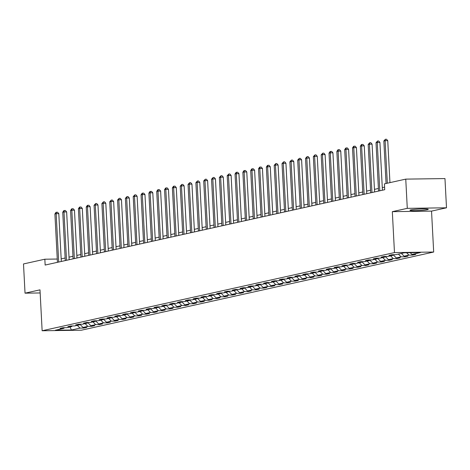 <?xml version="1.0" encoding="UTF-8"?>
<svg xmlns="http://www.w3.org/2000/svg" width="470" height="470" viewBox="0 0 470 470"><rect width="100%" height="100%" fill="white"/><g stroke="black" fill="none" stroke-linecap="round" stroke-linejoin="round"><path stroke-width="0.7" d="M410.845 209.914A9.159 0.734 177 0 0 409.963 210.278A9.159 0.734 177 0 0 417.125 210.619A9.159 0.734 177 0 0 427.377 209.685A9.159 0.734 177 0 0 428.258 209.32A9.159 0.734 177 0 0 421.102 208.974A9.159 0.734 177 0 0 410.845 209.914M446.5 207.799L407.284 208.345L392.327 211.665L431.536 211.118L446.5 207.799L444.967 178.576L405.757 179.123L384.419 183.858L384.724 189.704L45.144 265.057L44.838 259.211L23.5 263.946L25.033 293.168L40.156 292.957M431.536 211.118L433.681 252.032L81.351 330.216L42.136 330.762L394.471 252.578L433.681 252.032M71.452 330.011L79.988 328.113L83.86 328.06L86.868 327.39L83.002 327.443L87.819 326.374L91.691 326.321L94.699 325.651L90.833 325.71L95.651 324.641L99.523 324.582L102.531 323.918L98.665 323.971L103.482 322.902L107.354 322.849L110.368 322.179L106.496 322.232L111.314 321.163L115.185 321.11L118.199 320.44L114.328 320.493L119.151 319.424L123.017 319.371L126.031 318.701L122.159 318.754L126.982 317.685L130.848 317.632L133.862 316.962L129.99 317.021L134.814 315.952L138.679 315.893L141.693 315.229L137.822 315.282L142.645 314.213L146.511 314.154L149.525 313.49L145.659 313.543L150.476 312.474L154.342 312.421L157.356 311.751L153.49 311.804L158.308 310.735L162.174 310.682L165.187 310.012L161.322 310.065L166.139 308.996L170.005 308.943L173.019 308.273L169.153 308.326L173.971 307.257L177.842 307.204L180.85 306.534L176.984 306.593L181.802 305.524L185.674 305.465L188.682 304.801L184.816 304.854L189.633 303.785L193.505 303.732L196.513 303.062L192.647 303.115L197.465 302.046L201.336 301.993L204.35 301.323L200.479 301.376L205.296 300.307L209.168 300.254L212.182 299.584L208.31 299.637L213.133 298.567L216.999 298.515L220.013 297.845L216.141 297.904L220.965 296.829L224.83 296.776L227.844 296.112L223.973 296.165L228.796 295.095L232.662 295.037L235.676 294.373L231.804 294.426L236.627 293.356L240.493 293.304L243.507 292.634L239.641 292.687L244.459 291.617L248.325 291.565L251.338 290.895L247.473 290.948L252.29 289.878L256.156 289.826L259.17 289.156L255.304 289.209L260.122 288.139L263.993 288.087L267.001 287.417L263.135 287.476L267.953 286.406L271.825 286.348L274.833 285.684L270.967 285.737L275.784 284.667L279.656 284.614L282.664 283.945L278.798 283.998L283.616 282.928L287.487 282.875L290.495 282.206L286.63 282.259L291.447 281.189L295.319 281.136L298.333 280.467L294.461 280.519L299.284 279.45L303.15 279.397L306.164 278.728L302.292 278.786L307.116 277.711L310.981 277.658L313.995 276.995L310.124 277.047L314.947 275.978L318.813 275.919L321.827 275.255L317.955 275.308L322.778 274.239L326.644 274.186L329.658 273.517L325.786 273.569L330.61 272.5L334.476 272.447L337.489 271.778L333.624 271.83L338.441 270.761L342.307 270.708L345.321 270.038L341.455 270.091L346.272 269.022L350.138 268.969L353.152 268.3L349.286 268.358L354.104 267.289L357.976 267.23L360.984 266.566L357.118 266.619L361.935 265.55L365.807 265.497L368.815 264.827L364.949 264.88L369.767 263.811L373.638 263.758L376.646 263.088L372.781 263.141L377.598 262.072L381.47 262.019L384.484 261.349L380.612 261.402L385.429 260.333L389.301 260.28L392.315 259.61L388.443 259.669L393.267 258.594L397.132 258.541L400.146 257.871L396.275 257.93L401.098 256.861L404.964 256.802L407.978 256.138L404.106 256.191L408.929 255.122L412.795 255.069L415.809 254.399L411.937 254.452L420.474 252.56L404.365 252.784L395.828 254.675L391.962 254.734L388.948 255.398L392.82 255.345L387.997 256.414L384.131 256.467L381.117 257.137L384.989 257.084L380.165 258.153L376.3 258.206L373.286 258.876L377.157 258.823L372.334 259.892L368.468 259.945L365.454 260.615L369.32 260.562L364.503 261.631L360.637 261.684L357.623 262.354L361.489 262.295L356.671 263.365L352.805 263.423L349.792 264.087L353.657 264.034L348.84 265.103L344.974 265.156L341.96 265.826L345.826 265.773L341.009 266.843L337.137 266.895L334.129 267.565L337.995 267.512L333.177 268.582L329.305 268.634L326.298 269.304L330.163 269.251L325.346 270.321L321.474 270.373L318.466 271.043L322.332 270.984L317.514 272.06L313.643 272.112L310.629 272.776L314.501 272.723L309.683 273.793L305.811 273.851L302.798 274.515L306.669 274.462L301.846 275.532L297.98 275.584L294.966 276.254L298.838 276.201L294.014 277.271L290.149 277.324L287.135 277.993L291.006 277.94L286.183 279.01L282.317 279.062L279.303 279.732L283.175 279.679L278.352 280.749L274.486 280.801L271.472 281.471L275.338 281.413L270.52 282.482L266.654 282.541L263.641 283.204L267.506 283.151L262.689 284.221L258.823 284.274L255.809 284.943L259.675 284.891L254.858 285.96L250.986 286.013L247.978 286.682L251.844 286.63L247.026 287.699L243.155 287.752L240.147 288.421L244.012 288.368L239.195 289.438L235.323 289.491L232.315 290.16L236.181 290.102L231.363 291.177L227.492 291.23L224.484 291.894L228.35 291.841L223.532 292.91L219.66 292.969L216.647 293.632L220.518 293.58L215.701 294.649L211.829 294.702L208.815 295.372L212.687 295.319L207.863 296.388L203.998 296.441L200.984 297.111L204.855 297.058L200.032 298.127L196.166 298.18L193.152 298.85L197.024 298.797L192.201 299.866L188.335 299.919L185.321 300.589L189.193 300.53L184.369 301.599L180.504 301.658L177.49 302.322L181.355 302.269L176.538 303.338L172.672 303.391L169.658 304.061L173.524 304.008L168.707 305.077L164.841 305.13L161.827 305.8L165.693 305.747L160.875 306.816L157.004 306.869L153.996 307.539L157.861 307.486L153.044 308.555L149.172 308.608L146.164 309.278L150.03 309.219L145.212 310.294L141.341 310.347L138.333 311.017L142.198 310.958L137.381 312.027L133.509 312.086L130.496 312.75L134.367 312.697L129.55 313.766L125.678 313.819L122.664 314.489L126.536 314.436L121.712 315.505L117.847 315.558L114.833 316.228L118.704 316.175L113.881 317.244L110.015 317.297L107.001 317.967L110.873 317.914L106.05 318.983L102.184 319.036L99.17 319.706L103.042 319.647L98.218 320.716L94.353 320.775L91.339 321.439L95.21 321.386L90.387 322.455L86.521 322.508L83.507 323.178L87.373 323.125L82.556 324.194L78.69 324.247L75.676 324.917L79.542 324.864L74.724 325.933L70.858 325.986L67.845 326.656L71.71 326.603L66.893 327.672L63.021 327.725L60.013 328.395L63.879 328.342L55.343 330.234L71.452 330.011L69.977 326.985M393.355 254.711L392.82 255.345M408.929 255.122L406.626 252.754M404.106 256.191L401.433 253.436M385.523 256.45L384.989 257.084M401.098 256.861L398.419 254.106M396.275 257.93L393.261 254.822M377.692 258.189L377.157 258.823M393.267 258.594L390.588 255.839M388.443 259.669L385.429 256.561M369.855 259.928L369.32 260.562M385.429 260.333L382.756 257.578M380.612 261.402L377.598 258.3M362.023 261.661L361.489 262.295M377.598 262.072L374.925 259.317M372.781 263.141L369.767 260.039M354.192 263.4L353.657 264.034M369.767 263.811L367.094 261.056M364.949 264.88L361.929 261.772M346.361 265.139L345.826 265.773M361.935 265.55L359.262 262.795M357.118 266.619L354.098 263.511M338.529 266.878L337.995 267.512M354.104 267.289L351.425 264.528M349.286 268.358L346.267 265.25M330.698 268.617L330.163 269.251M346.272 269.022L343.594 266.267M341.455 270.091L338.435 266.989M322.866 270.356L322.332 270.984M338.441 270.761L335.762 268.006M333.624 271.83L330.604 268.728M315.035 272.089L314.501 272.723M330.61 272.5L327.931 269.745M325.786 273.569L322.772 270.462M307.204 273.828L306.669 274.462M322.778 274.239L320.099 271.484M317.955 275.308L314.941 272.201M299.372 275.567L298.838 276.201M314.947 275.978L312.268 273.223M310.124 277.047L307.11 273.94M291.541 277.306L291.006 277.94M307.116 277.711L304.437 274.956M302.292 278.786L299.278 275.679M283.71 279.045L283.175 279.679M299.284 279.45L296.605 276.695M294.461 280.519L291.447 277.418M275.872 280.778L275.338 281.413M291.447 281.189L288.774 278.434M286.63 282.259L283.616 279.157M268.041 282.517L267.506 283.151M283.616 282.928L280.942 280.173M278.798 283.998L275.784 280.89M260.21 284.256L259.675 284.891M275.784 284.667L273.111 281.912M270.967 285.737L267.947 282.629M252.378 285.995L251.844 286.63M267.953 286.406L265.28 283.645M263.135 287.476L260.116 284.368M244.547 287.734L244.012 288.368M260.122 288.139L257.442 285.384M255.304 289.209L252.284 286.107M236.716 289.473L236.181 290.102M252.29 289.878L249.611 287.123M247.473 290.948L244.453 287.846M228.884 291.206L228.35 291.841M244.459 291.617L241.78 288.862M239.641 292.687L236.621 289.579M221.053 292.945L220.518 293.58M236.627 293.356L233.948 290.601M231.804 294.426L228.79 291.318M213.221 294.684L212.687 295.319M228.796 295.095L226.117 292.34M223.973 296.165L220.959 293.057M205.39 296.423L204.855 297.058M220.965 296.829L218.286 294.073M216.141 297.904L213.127 294.796M197.559 298.162L197.024 298.797M213.133 298.567L210.454 295.812M208.31 299.637L205.296 296.535M189.727 299.901L189.193 300.53M205.296 300.307L202.623 297.551M200.479 301.376L197.465 298.274M181.89 301.634L181.355 302.269M197.465 302.046L194.792 299.29M192.647 303.115L189.633 300.007M174.059 303.373L173.524 304.008M189.633 303.785L186.96 301.029M184.816 304.854L181.802 301.746M166.227 305.112L165.693 305.747M181.802 305.524L179.129 302.768M176.984 306.593L173.965 303.485M158.396 306.851L157.861 307.486M173.971 307.257L171.297 304.501M169.153 308.326L166.133 305.224M150.564 308.59L150.03 309.219M166.139 308.996L163.46 306.24M161.322 310.065L158.302 306.963M142.733 310.323L142.198 310.958M158.308 310.735L155.629 307.979M153.49 311.804L150.471 308.702M134.902 312.062L134.367 312.697M150.476 312.474L147.797 309.718M145.659 313.543L142.639 310.435M127.07 313.801L126.536 314.436M142.645 314.213L139.966 311.457M137.822 315.282L134.808 312.174M119.239 315.54L118.704 316.175M134.814 315.952L132.135 313.19M129.99 317.021L126.976 313.913M111.408 317.279L110.873 317.914M126.982 317.685L124.303 314.929M122.159 318.754L119.145 315.652M103.576 319.018L103.042 319.647M119.151 319.424L116.472 316.668M114.328 320.493L111.314 317.391M95.745 320.752L95.21 321.386M111.314 321.163L108.641 318.407M106.496 322.232L103.482 319.124M87.908 322.49L87.373 323.125M103.482 322.902L100.809 320.146M98.665 323.971L95.651 320.863M80.076 324.23L79.542 324.864M95.651 324.641L92.978 321.885M90.833 325.71L87.814 322.602M72.245 325.969L71.71 326.603M87.819 326.374L85.146 323.619M83.002 327.443L79.982 324.341M64.413 327.707L63.879 328.342M79.988 328.113L77.309 325.357M407.284 208.345L405.757 179.123M392.327 211.665L394.471 252.578M42.136 330.762L39.991 289.849L25.033 293.168M57.264 259.041L44.838 259.211M384.589 187.125L382.286 187.636M378.409 188.493L374.455 189.375M370.577 190.233L366.623 191.114M362.746 191.971L358.792 192.853M354.915 193.711L350.961 194.586M347.083 195.45L343.129 196.325M339.252 197.189L335.292 198.064M331.421 198.922L327.461 199.803M323.589 200.661L319.629 201.542M315.758 202.4L311.798 203.275M307.921 204.139L303.967 205.014M300.089 205.878L296.135 206.753M292.258 207.611L288.304 208.492M284.426 209.35L280.473 210.231M276.595 211.089L272.641 211.97M268.764 212.828L264.81 213.703M260.932 214.567L256.978 215.442M253.101 216.306L249.147 217.181M245.27 218.039L241.31 218.92M237.438 219.778L233.478 220.659M229.607 221.517L225.647 222.392M221.77 223.256L217.816 224.131M213.938 224.995L209.984 225.87M206.107 226.728L202.153 227.609M198.275 228.467L194.322 229.348M190.444 230.206L186.49 231.087M182.613 231.945L178.659 232.82M174.781 233.684L170.827 234.559M166.95 235.423L162.996 236.298M159.118 237.156L155.159 238.037M151.287 238.895L147.327 239.776M143.456 240.634L139.496 241.51M135.624 242.373L131.665 243.249M127.787 244.112L123.833 244.988M119.956 245.851L116.002 246.726M112.124 247.584L108.171 248.466M104.293 249.323L100.339 250.204M96.462 251.062L92.508 251.938M88.63 252.801L84.676 253.677M80.799 254.54L76.845 255.416M72.968 256.273L69.014 257.155M65.136 258.012L61.176 258.894M411.937 254.452L410.24 252.701M83.86 328.06L83.825 327.437M91.691 326.321L91.656 325.698M99.523 324.582L99.487 323.959M107.354 322.849L107.319 322.22M115.185 321.11L115.15 320.481M123.017 319.371L122.981 318.742M130.848 317.632L130.813 317.009M138.679 315.893L138.65 315.27M146.511 314.154L146.481 313.531M154.342 312.421L154.313 311.792M162.174 310.682L162.144 310.053M170.005 308.943L169.976 308.314M177.842 307.204L177.807 306.581M185.674 305.465L185.638 304.842M193.505 303.732L193.47 303.103M201.336 301.993L201.301 301.364M209.168 300.254L209.132 299.625M216.999 298.515L216.964 297.892M224.83 296.776L224.801 296.153M232.662 295.037L232.632 294.414M240.493 293.304L240.464 292.675M248.325 291.565L248.295 290.936M256.156 289.826L256.127 289.197M263.993 288.087L263.958 287.464M271.825 286.348L271.789 285.725M279.656 284.614L279.621 283.986M287.487 282.875L287.452 282.247M295.319 281.136L295.283 280.508M303.15 279.397L303.115 278.775M310.981 277.658L310.946 277.036M318.813 275.919L318.783 275.297M326.644 274.186L326.615 273.558M334.476 272.447L334.446 271.819M342.307 270.708L342.278 270.08M350.138 268.969L350.109 268.346M357.976 267.23L357.94 266.608M365.807 265.497L365.772 264.868M373.638 263.758L373.603 263.13M381.47 262.019L381.434 261.391M389.301 260.28L389.266 259.657M397.132 258.541L397.097 257.918M404.964 256.802L404.929 256.179M412.795 255.069L412.766 254.44M61.312 261.467L58.809 213.656L56.159 213.691L58.691 262.049M54.902 213.973L55.995 212.358L56.5 212.246L56.159 213.691L54.902 213.973L57.44 262.33M56.5 212.246L57.557 212.234L58.809 213.656M69.149 259.728L66.64 211.917L63.991 211.958L66.523 260.31M62.733 212.234L63.826 210.619L64.331 210.507L63.991 211.958L62.733 212.234L65.271 260.591M64.331 210.507L65.389 210.495L66.64 211.917M76.98 257.995L74.472 210.178L71.822 210.219L74.354 258.576M70.565 210.495L71.657 208.88L72.163 208.768L71.822 210.219L70.565 210.495L73.103 258.853M72.163 208.768L73.22 208.756L74.472 210.178M84.812 256.256L82.303 208.445L79.653 208.48L82.191 256.837M78.402 208.756L79.489 207.147L79.994 207.035L79.653 208.48L78.402 208.756L80.934 257.113M79.994 207.035L81.052 207.017L82.303 208.445M92.643 254.517L90.134 206.706L87.485 206.741L90.023 255.098M86.233 207.017L87.32 205.408L87.825 205.296L87.485 206.741L86.233 207.017L88.765 255.375M87.825 205.296L88.883 205.278L90.134 206.706M100.474 252.778L97.966 204.967L95.316 205.002L97.854 253.359M94.065 205.284L95.657 203.557L95.316 205.002L94.065 205.284L96.597 253.641M95.657 203.557L96.714 203.539L97.966 204.967M108.306 251.039L105.797 203.228L103.147 203.263L105.685 251.62M101.896 203.545L103.488 201.818L103.147 203.263L101.896 203.545L104.428 251.902M103.488 201.818L104.552 201.806L105.797 203.228M116.137 249.306L113.634 201.489L110.985 201.53L113.517 249.887M109.727 201.806L111.32 200.079L110.985 201.53L109.727 201.806L112.26 250.163M111.32 200.079L112.383 200.067L113.634 201.489M123.968 247.567L121.466 199.756L118.816 199.791L121.348 248.148M117.559 200.067L119.151 198.34L118.816 199.791L117.559 200.067L120.091 248.424M119.151 198.34L120.214 198.328L121.466 199.756M131.8 245.828L129.297 198.017L126.647 198.052L129.179 246.409M125.39 198.328L126.982 196.607L126.647 198.052L125.39 198.328L127.922 246.685M126.982 196.607L128.046 196.589L129.297 198.017M139.631 244.089L137.128 196.278L134.479 196.313L137.011 244.67M133.221 196.595L134.814 194.868L134.479 196.313L133.221 196.595L135.76 244.946M134.814 194.868L135.877 194.85L137.128 196.278M147.463 242.35L144.96 194.539L142.31 194.574L144.842 242.931M141.053 194.856L142.146 193.241L142.651 193.129L142.31 194.574L141.053 194.856L143.591 243.213M142.651 193.129L143.708 193.117L144.96 194.539M155.294 240.611L152.791 192.8L150.142 192.841L152.674 241.192M148.884 193.117L149.977 191.501L150.482 191.39L150.142 192.841L148.884 193.117L151.422 241.474M150.482 191.39L151.54 191.378L152.791 192.8M163.131 238.878L160.623 191.061L157.973 191.102L160.505 239.459M156.716 191.378L157.808 189.763L158.314 189.651L157.973 191.102L156.716 191.378L159.254 239.735M158.314 189.651L159.371 189.639L160.623 191.061M170.963 237.138L168.454 189.328L165.804 189.363L168.342 237.72M164.553 189.639L165.64 188.029L166.145 187.918L165.804 189.363L164.553 189.639L167.085 237.996M166.145 187.918L167.203 187.9L168.454 189.328M178.794 235.4L176.285 187.589L173.636 187.624L176.174 235.981M172.384 187.9L173.471 186.29L173.976 186.179L173.636 187.624L172.384 187.9L174.916 236.257M173.976 186.179L175.034 186.161L176.285 187.589M186.625 233.661L184.117 185.85L181.467 185.885L184.005 234.242M180.216 186.167L181.808 184.44L181.467 185.885L180.216 186.167L182.748 234.524M181.808 184.44L182.865 184.422L184.117 185.85M194.457 231.922L191.948 184.111L189.298 184.146L191.836 232.503M188.047 184.428L189.639 182.701L189.298 184.146L188.047 184.428L190.579 232.785M189.639 182.701L190.697 182.689L191.948 184.111M202.288 230.188L199.779 182.372L197.13 182.413L199.668 230.77M195.878 182.689L197.471 180.962L197.13 182.413L195.878 182.689L198.411 231.046M197.471 180.962L198.534 180.95L199.779 182.372M210.119 228.449L207.617 180.633L204.967 180.674L207.499 229.031M203.71 180.95L205.302 179.223L204.967 180.674L203.71 180.95L206.242 229.307M205.302 179.223L206.365 179.211L207.617 180.633M217.951 226.71L215.448 178.9L212.798 178.935L215.331 227.292M211.541 179.211L213.133 177.49L212.798 178.935L211.541 179.211L214.073 227.568M213.133 177.49L214.197 177.472L215.448 178.9M225.782 224.971L223.279 177.161L220.63 177.196L223.162 225.553M219.373 177.478L220.965 175.751L220.63 177.196L219.373 177.478L221.905 225.829M220.965 175.751L222.028 175.733L223.279 177.161M233.613 223.232L231.111 175.422L228.461 175.457L230.993 223.814M227.204 175.739L228.796 174.012L228.461 175.457L227.204 175.739L229.742 224.096M228.796 174.012L229.859 173.994L231.111 175.422M241.445 221.493L238.942 173.683L236.292 173.724L238.825 222.075M235.035 174L236.128 172.384L236.633 172.273L236.292 173.724L235.035 174L237.573 222.357M236.633 172.273L237.691 172.261L238.942 173.683M249.276 219.76L246.774 171.944L244.124 171.985L246.656 220.342M242.867 172.261L243.959 170.645L244.465 170.534L244.124 171.985L242.867 172.261L245.405 220.618M244.465 170.534L245.522 170.522L246.774 171.944M257.113 218.021L254.605 170.211L251.955 170.246L254.487 218.603M250.698 170.522L251.791 168.912L252.296 168.8L251.955 170.246L250.698 170.522L253.236 218.879M252.296 168.8L253.354 168.783L254.605 170.211M264.945 216.282L262.436 168.471L259.787 168.507L262.325 216.864M258.535 168.783L259.622 167.173L260.127 167.062L259.787 168.507L258.535 168.783L261.067 217.14M260.127 167.062L261.185 167.044L262.436 168.471M272.776 214.543L270.268 166.733L267.618 166.768L270.156 215.125M266.367 167.05L267.454 165.434L267.959 165.322L267.618 166.768L266.367 167.05L268.899 215.407M267.959 165.322L269.016 165.305L270.268 166.733M280.608 212.804L278.099 164.993L275.449 165.029L277.987 213.386M274.198 165.311L275.79 163.584L275.449 165.029L274.198 165.311L276.73 213.668M275.79 163.584L276.848 163.572L278.099 164.993M288.439 211.065L285.93 163.255L283.281 163.296L285.819 211.647M282.029 163.572L283.622 161.845L283.281 163.296L282.029 163.572L284.562 211.929M283.622 161.845L284.679 161.833L285.93 163.255M296.27 209.332L293.762 161.516L291.118 161.557L293.65 209.914M289.861 161.833L291.453 160.106L291.118 161.557L289.861 161.833L292.393 210.19M291.453 160.106L292.516 160.094L293.762 161.516M304.102 207.593L301.599 159.782L298.949 159.818L301.481 208.175M297.692 160.094L299.284 158.372L298.949 159.818L297.692 160.094L300.224 208.451M299.284 158.372L300.348 158.355L301.599 159.782M311.933 205.854L309.43 158.043L306.781 158.079L309.313 206.436M305.524 158.361L307.116 156.633L306.781 158.079L305.524 158.361L308.056 206.712M307.116 156.633L308.179 156.616L309.43 158.043M319.764 204.115L317.262 156.304L314.612 156.34L317.144 204.697M313.355 156.622L314.947 154.894L314.612 156.34L313.355 156.622L315.887 204.979M314.947 154.894L316.01 154.877L317.262 156.304M327.596 202.376L325.093 154.565L322.444 154.601L324.976 202.958M321.186 154.883L322.778 153.155L322.444 154.601L321.186 154.883L323.724 203.24M322.778 153.155L323.842 153.144L325.093 154.565M335.427 200.643L332.924 152.826L330.275 152.868L332.807 201.225M329.018 153.144L330.11 151.528L330.616 151.416L330.275 152.868L329.018 153.144L331.556 201.501M330.616 151.416L331.673 151.405L332.924 152.826M343.264 198.904L340.756 151.093L338.106 151.129L340.638 199.486M336.849 151.405L337.942 149.789L338.447 149.683L338.106 151.129L336.849 151.405L339.387 199.762M338.447 149.683L339.505 149.666L340.756 151.093M351.096 197.165L348.587 149.354L345.938 149.389L348.47 197.747M344.68 149.666L345.773 148.056L346.278 147.944L345.938 149.389L344.68 149.666L347.218 198.023M346.278 147.944L347.336 147.927L348.587 149.354M358.927 195.426L356.419 147.615L353.769 147.65L356.307 196.008M352.518 147.933L353.605 146.317L354.11 146.205L353.769 147.65L352.518 147.933L355.05 196.29M354.11 146.205L355.167 146.188L356.419 147.615M366.759 193.687L364.25 145.876L361.6 145.912L364.138 194.269M360.349 146.194L361.436 144.578L361.941 144.466L361.6 145.912L360.349 146.194L362.881 194.551M361.941 144.466L362.999 144.454L364.25 145.876M374.59 191.948L372.081 144.137L369.432 144.178L371.97 192.53M368.18 144.454L369.772 142.727L369.432 144.178L368.18 144.454L370.713 192.812M369.772 142.727L370.83 142.715L372.081 144.137M382.421 190.215L379.913 142.398L377.263 142.439L379.801 190.797M376.012 142.715L377.604 140.988L377.263 142.439L376.012 142.715L378.544 191.073M377.604 140.988L378.661 140.977L379.913 142.398M389.947 182.63L387.75 140.665L385.1 140.7L387.327 183.212M383.843 140.977L385.435 139.255L385.1 140.7L383.843 140.977L386.07 183.488M385.435 139.255L386.499 139.238L387.75 140.665"/></g></svg>
